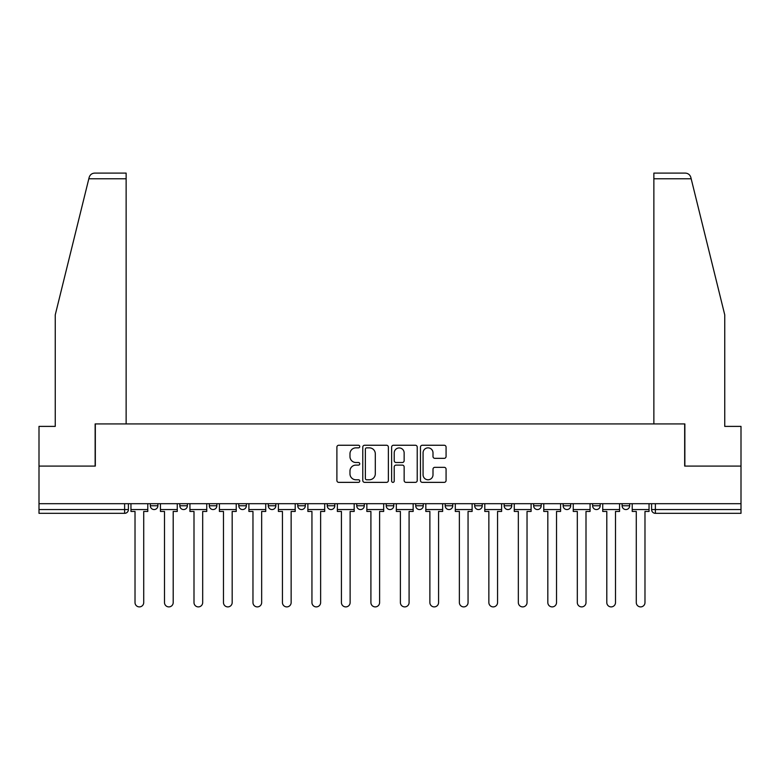 <?xml version="1.0" encoding="UTF-8"?>
<svg xmlns="http://www.w3.org/2000/svg" width="780" height="780" viewBox="0 0 780 780"><rect width="100%" height="100%" fill="white"/><g stroke="black" fill="none" stroke-linecap="round" stroke-linejoin="round"><path stroke-width="1.17" d="M359.755 446.56A1.297 1.297 0 0 0 358.459 445.253L338.744 445.253A1.852 1.852 0 0 0 336.892 447.115L336.892 480.509A1.852 1.852 0 0 0 338.744 482.362L358.459 482.362A1.297 1.297 0 0 0 359.755 481.065A1.297 1.297 0 0 0 358.459 479.768L355.904 479.768A5.938 5.938 0 0 1 349.976 473.831L349.976 471.042A5.938 5.938 0 0 1 355.904 465.104L358.459 465.104A1.297 1.297 0 0 0 359.755 463.808A1.297 1.297 0 0 0 358.459 462.511L355.904 462.511A5.938 5.938 0 0 1 349.976 456.573L349.976 453.794A5.938 5.938 0 0 1 355.904 447.856L358.459 447.856A1.297 1.297 0 0 0 359.755 446.56M474.679 503.695L474.679 505.772L482.235 505.772A3.783 3.783 0 0 1 478.462 509.555A3.783 3.783 0 0 1 474.679 505.772L474.679 503.695M386.217 503.695L386.217 505.772L393.783 505.772A3.783 3.783 0 0 1 390 509.555A3.783 3.783 0 0 1 386.217 505.772L386.217 503.695M327.249 503.695L327.249 505.772L334.805 505.772A3.783 3.783 0 0 1 331.032 509.555A3.783 3.783 0 0 1 327.249 505.772L327.249 503.695M297.765 503.695L297.765 505.772L305.321 505.772A3.783 3.783 0 0 1 301.538 509.555A3.783 3.783 0 0 1 297.765 505.772L297.765 503.695M238.787 503.695L238.787 505.772L246.353 505.772A3.783 3.783 0 0 1 242.57 509.555A3.783 3.783 0 0 1 238.787 505.772L238.787 503.695M444.22 458.338A1.852 1.852 0 0 0 446.072 456.485L446.072 447.115A1.852 1.852 0 0 0 444.22 445.253L422.331 445.253A1.852 1.852 0 0 0 420.469 447.115L420.469 480.509A1.852 1.852 0 0 0 422.331 482.362L444.22 482.362A1.852 1.852 0 0 0 446.072 480.509L446.072 469.19A1.852 1.852 0 0 0 444.22 467.337L434.85 467.337A1.852 1.852 0 0 0 432.998 469.19L432.998 474.805A4.963 4.963 0 0 1 428.035 479.768A4.963 4.963 0 0 1 423.072 474.805L423.072 452.819A4.963 4.963 0 0 1 428.035 447.856A4.963 4.963 0 0 1 432.998 452.819L432.998 456.485A1.852 1.852 0 0 0 434.85 458.338L444.22 458.338M88.822 178.776L89.164 177.421C90.022 174.739 91.855 173.297 94.663 173.101L126.136 173.101L126.136 178.776L88.822 178.776L55.253 314.866L55.253 426.387L39 426.387L39 466.079L95.326 466.079L95.326 423.93L684.674 423.93L684.674 466.079L741 466.079L741 503.695L39 503.695L39 509.555L128.407 509.555L128.407 503.695L128.407 509.555A3.783 3.783 0 0 1 124.624 513.328L39 513.328L39 509.555M126.136 178.776L126.136 423.93L95.141 423.93L95.141 466.079L39 466.079L39 503.695M388.372 447.115A1.852 1.852 0 0 0 386.519 445.253L364.63 445.253A1.852 1.852 0 0 0 362.778 447.115L362.778 480.509A1.852 1.852 0 0 0 364.63 482.362L386.519 482.362A1.852 1.852 0 0 0 388.372 480.509L388.372 447.115M393.481 445.253L415.369 445.253A1.852 1.852 0 0 1 417.222 447.115L417.222 480.509A1.852 1.852 0 0 1 415.369 482.362L406 482.362A1.852 1.852 0 0 1 404.147 480.509L404.147 466.966A1.852 1.852 0 0 0 402.295 465.104L396.074 465.104A1.852 1.852 0 0 0 394.222 466.966L394.222 481.065A1.297 1.297 0 0 1 392.925 482.362A1.297 1.297 0 0 1 391.628 481.065L391.628 447.115A1.852 1.852 0 0 1 393.481 445.253M651.592 503.695L651.592 509.555L741 509.555L741 513.328L655.375 513.328A3.783 3.783 0 0 1 651.592 509.555M741 503.695L741 509.555M629.675 503.695L629.675 505.772A3.783 3.783 0 0 1 625.892 509.555A3.783 3.783 0 0 1 622.108 505.772L629.675 505.772M622.108 503.695L622.108 505.772M600.181 503.695L600.181 505.772A3.783 3.783 0 0 1 596.408 509.555A3.783 3.783 0 0 1 592.625 505.772L600.181 505.772M592.625 503.695L592.625 505.772M570.697 503.695L570.697 505.772A3.783 3.783 0 0 1 566.914 509.555A3.783 3.783 0 0 1 563.14 505.772L570.697 505.772M563.14 503.695L563.14 505.772M541.213 503.695L541.213 505.772A3.783 3.783 0 0 1 537.43 509.555A3.783 3.783 0 0 1 533.647 505.772A3.783 3.783 0 0 0 537.43 509.555M533.647 503.695L533.647 505.772L541.213 505.772M511.729 503.695L511.729 505.772A3.783 3.783 0 0 1 507.946 509.555A3.783 3.783 0 0 1 504.163 505.772A3.783 3.783 0 0 0 507.946 509.555M504.163 503.695L504.163 505.772L511.729 505.772M482.235 503.695L482.235 505.772A3.783 3.783 0 0 1 478.462 509.555M452.751 503.695L452.751 505.772A3.783 3.783 0 0 1 448.968 509.555A3.783 3.783 0 0 1 445.195 505.772L452.751 505.772M445.195 503.695L445.195 505.772M423.267 503.695L423.267 505.772A3.783 3.783 0 0 1 419.484 509.555A3.783 3.783 0 0 1 415.711 505.772L423.267 505.772L423.267 503.695M415.711 503.695L415.711 505.772M393.783 503.695L393.783 505.772M364.289 503.695L364.289 505.772A3.783 3.783 0 0 1 360.516 509.555A3.783 3.783 0 0 1 356.733 505.772L364.289 505.772L364.289 503.695M356.733 503.695L356.733 505.772M334.805 503.695L334.805 505.772L334.805 503.695M305.321 505.772L305.321 503.695L305.321 505.772A3.783 3.783 0 0 1 301.538 509.555M275.837 503.695L275.837 505.772A3.783 3.783 0 0 1 272.054 509.555A3.783 3.783 0 0 1 268.271 505.772A3.783 3.783 0 0 0 272.054 509.555A3.783 3.783 0 0 0 275.837 505.772L275.837 503.695M268.271 503.695L268.271 505.772L275.837 505.772M246.353 503.695L246.353 505.772M216.859 503.695L216.859 505.772A3.783 3.783 0 0 1 213.086 509.555A3.783 3.783 0 0 1 209.303 505.772A3.783 3.783 0 0 0 213.086 509.555A3.783 3.783 0 0 0 216.859 505.772L209.303 505.772L209.303 503.695M179.819 503.695L179.819 505.772L187.375 505.772L187.375 503.695L187.375 505.772A3.783 3.783 0 0 1 183.593 509.555A3.783 3.783 0 0 1 179.819 505.772A3.783 3.783 0 0 0 183.593 509.555M150.326 503.695L150.326 505.772L157.892 505.772L157.892 503.695L157.892 505.772A3.783 3.783 0 0 1 154.108 509.555A3.783 3.783 0 0 1 150.326 505.772A3.783 3.783 0 0 0 154.108 509.555M124.624 503.695L124.624 513.328A3.783 3.783 0 0 0 128.407 509.555M366.668 447.856A1.297 1.297 0 0 0 365.372 449.153L365.372 478.471A1.297 1.297 0 0 0 366.668 479.768L369.359 479.768A5.938 5.938 0 0 0 375.297 473.831L375.297 453.794A5.938 5.938 0 0 0 369.359 447.856L366.668 447.856M404.147 452.907A4.963 4.963 0 0 0 399.185 447.944A4.963 4.963 0 0 0 394.222 452.907L394.222 460.658A1.852 1.852 0 0 0 396.074 462.511L402.295 462.511A1.852 1.852 0 0 0 404.147 460.658L404.147 452.907M130.952 509.555L130.952 511.446L135.018 511.446L135.018 602.55A4.348 4.348 0 0 0 139.367 606.899A4.348 4.348 0 0 0 143.715 602.55L143.715 511.446L147.781 511.446L147.781 509.555L130.952 509.555L130.952 503.695M147.781 509.555L147.781 503.695M89.164 177.421C89.69 175.89 89.69 175.89 89.164 177.421M691.178 178.776L690.836 177.421C690.31 175.89 690.31 175.89 690.836 177.421C690.31 175.89 690.31 175.89 690.836 177.421C689.978 174.739 688.145 173.297 685.337 173.101L653.864 173.101L653.864 423.93L684.859 423.93L684.859 466.079L741 466.079L741 426.387L724.747 426.387L724.747 314.866L691.178 178.776L653.864 178.776M160.446 509.555L160.446 511.446L164.502 511.446L164.502 602.55A4.348 4.348 0 0 0 168.851 606.899A4.348 4.348 0 0 0 173.199 602.55L173.199 511.446L177.265 511.446L177.265 509.555L160.446 509.555L160.446 503.695M177.265 509.555L177.265 503.695M189.93 509.555L189.93 511.446L193.996 511.446L193.996 602.55A4.348 4.348 0 0 0 198.334 606.899A4.348 4.348 0 0 0 202.683 602.55L202.683 511.446L206.749 511.446L206.749 509.555L189.93 509.555L189.93 503.695M206.749 509.555L206.749 503.695M219.414 509.555L219.414 511.446L223.48 511.446L223.48 602.55A4.348 4.348 0 0 0 227.828 606.899A4.348 4.348 0 0 0 232.177 602.55L232.177 511.446L236.233 511.446L236.233 509.555L219.414 509.555L219.414 503.695M236.233 509.555L236.233 503.695M248.898 509.555L248.898 511.446L252.964 511.446L252.964 602.55A4.348 4.348 0 0 0 257.312 606.899A4.348 4.348 0 0 0 261.661 602.55L261.661 511.446L265.726 511.446L265.726 509.555L248.898 509.555L248.898 503.695M265.726 509.555L265.726 503.695M278.392 509.555L278.392 511.446L282.448 511.446L282.448 602.55A4.348 4.348 0 0 0 286.796 606.899A4.348 4.348 0 0 0 291.145 602.55L291.145 511.446L295.21 511.446L295.21 509.555L278.392 509.555L278.392 503.695M295.21 509.555L295.21 503.695M307.876 509.555L307.876 511.446L311.942 511.446L311.942 602.55A4.348 4.348 0 0 0 316.28 606.899A4.348 4.348 0 0 0 320.629 602.55L320.629 511.446L324.694 511.446L324.694 509.555L307.876 509.555L307.876 503.695M324.694 509.555L324.694 503.695M337.36 509.555L337.36 511.446L341.425 511.446L341.425 602.55A4.348 4.348 0 0 0 345.774 606.899A4.348 4.348 0 0 0 350.123 602.55L350.123 511.446L354.178 511.446L354.178 509.555L337.36 509.555L337.36 503.695M354.178 509.555L354.178 503.695M366.844 509.555L366.844 511.446L370.909 511.446L370.909 602.55A4.348 4.348 0 0 0 375.258 606.899A4.348 4.348 0 0 0 379.606 602.55L379.606 511.446L383.672 511.446L383.672 509.555L366.844 509.555L366.844 503.695M383.672 509.555L383.672 503.695M396.328 509.555L396.328 511.446L400.394 511.446L400.394 602.55A4.348 4.348 0 0 0 404.742 606.899A4.348 4.348 0 0 0 409.09 602.55L409.09 511.446L413.156 511.446L413.156 509.555L396.328 509.555L396.328 503.695M413.156 509.555L413.156 503.695M425.822 509.555L425.822 511.446L429.877 511.446L429.877 602.55A4.348 4.348 0 0 0 434.226 606.899A4.348 4.348 0 0 0 438.575 602.55L438.575 511.446L442.64 511.446L442.64 509.555L425.822 509.555L425.822 503.695M442.64 509.555L442.64 503.695M455.305 509.555L455.305 511.446L459.371 511.446L459.371 602.55A4.348 4.348 0 0 0 463.72 606.899A4.348 4.348 0 0 0 468.058 602.55L468.058 511.446L472.124 511.446L472.124 509.555L455.305 509.555L455.305 503.695M472.124 509.555L472.124 503.695M484.79 509.555L484.79 511.446L488.855 511.446L488.855 602.55A4.348 4.348 0 0 0 493.204 606.899A4.348 4.348 0 0 0 497.552 602.55L497.552 511.446L501.608 511.446L501.608 509.555L484.79 509.555L484.79 503.695M501.608 509.555L501.608 503.695M514.274 509.555L514.274 511.446L518.339 511.446L518.339 602.55A4.348 4.348 0 0 0 522.688 606.899A4.348 4.348 0 0 0 527.036 602.55L527.036 511.446L531.102 511.446L531.102 509.555L514.274 509.555L514.274 503.695M531.102 509.555L531.102 503.695M543.767 509.555L543.767 511.446L547.823 511.446L547.823 602.55A4.348 4.348 0 0 0 552.172 606.899A4.348 4.348 0 0 0 556.52 602.55L556.52 511.446L560.586 511.446L560.586 509.555L543.767 509.555L543.767 503.695M560.586 509.555L560.586 503.695M573.251 509.555L573.251 511.446L577.317 511.446L577.317 602.55A4.348 4.348 0 0 0 581.666 606.899A4.348 4.348 0 0 0 586.004 602.55L586.004 511.446L590.07 511.446L590.07 509.555L573.251 509.555L573.251 503.695M590.07 509.555L590.07 503.695M602.735 509.555L602.735 511.446L606.801 511.446L606.801 602.55A4.348 4.348 0 0 0 611.149 606.899A4.348 4.348 0 0 0 615.498 602.55L615.498 511.446L619.554 511.446L619.554 509.555L602.735 509.555L602.735 503.695M619.554 509.555L619.554 503.695M632.219 509.555L632.219 511.446L636.285 511.446L636.285 602.55A4.348 4.348 0 0 0 640.633 606.899A4.348 4.348 0 0 0 644.982 602.55L644.982 511.446L649.048 511.446L649.048 509.555L632.219 509.555L632.219 503.695M649.048 509.555L649.048 503.695M655.375 503.695L655.375 513.328"/></g></svg>
